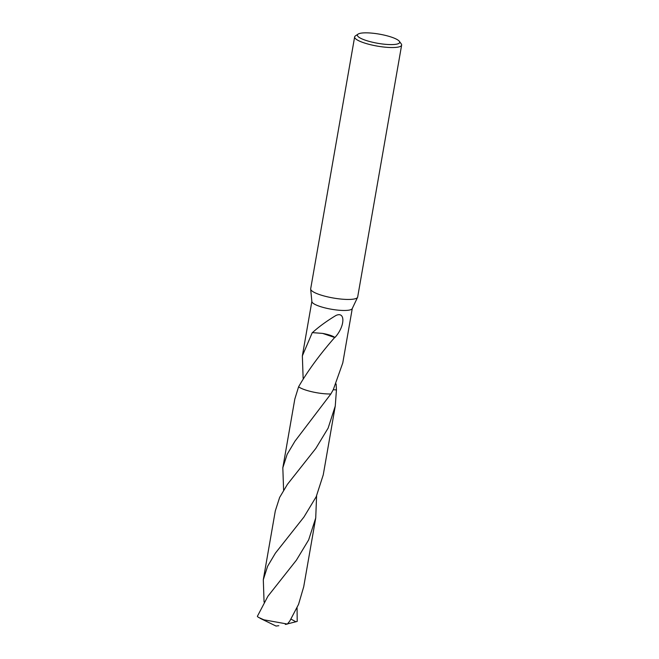 <?xml version="1.0" encoding="UTF-8"?>
<svg xmlns="http://www.w3.org/2000/svg" width="659" height="659" viewBox="0 0 659 659"><rect width="100%" height="100%" fill="white"/><g stroke="black" fill="none" stroke-linecap="round" stroke-linejoin="round"><path stroke-width="0.99" d="M399.338 41.303L401.249 43.881A23.856 5.165 -170.1 0 1 401.636 45.109L357.672 297.02A23.856 5.165 -170.1 0 1 357.582 297.316A23.856 5.165 -170.1 0 1 351.659 299.326A23.856 5.165 -170.1 0 1 325.999 296.476A23.856 5.165 -170.1 0 1 310.661 289.128A23.856 5.165 -170.1 0 1 310.677 288.823L354.641 36.912A23.856 5.165 -170.1 0 1 355.423 35.883L358.092 34.103A21.467 4.646 -170.1 0 1 362.804 32.95A21.467 4.646 -170.1 0 1 384.255 35.125A21.467 4.646 -170.1 0 1 399.338 41.303A21.467 4.646 -170.1 0 1 394.28 44.483A21.467 4.646 -170.1 0 1 368.455 41.188A21.467 4.646 -170.1 0 1 358.092 34.103M357.582 297.316L352.219 308.634A20.511 4.44 -170.1 0 1 347.128 310.364A20.511 4.44 -170.1 0 1 325.06 307.91A20.511 4.44 -170.1 0 1 311.872 301.591L310.661 289.128M401.636 45.109A23.856 5.165 -170.1 0 1 395.622 47.415A23.856 5.165 -170.1 0 1 369.304 44.4A23.856 5.165 -170.1 0 1 354.641 36.912M283.601 490.131L282.826 467.783L287.143 454.339L294.96 441.201L330.859 393.967L333.289 389.658L342.779 362.928L352.277 308.511M336.123 383.991L336.444 389.922L333.256 389.716M303.132 378.233L302.357 355.876L312.3 332.573A20.511 4.44 9.9 0 0 312.432 332.63L322.564 333.396M312.424 332.638C318.791 326.823 326.609 321.114 335.876 315.521C345.555 310.908 345.143 326.386 334.92 337.507A20.511 4.44 -170.1 0 1 334.673 337.49L322.581 333.388M334.698 337.466C319.607 354.707 307.572 371.157 298.593 386.8L294.828 399L282.826 467.783M330.859 393.967A20.52 4.44 -170.1 0 1 303.988 389.469A20.52 4.44 -170.1 0 1 298.585 386.808A20.52 4.44 -170.1 0 0 330.859 393.967L330.851 393.967A20.511 4.44 -170.1 0 1 298.593 386.8M334.92 337.507A13.674 2.957 9.9 0 0 322.548 333.405M267.908 596.238L257.364 616.33A20.511 4.44 -170.1 0 0 258.336 617.294L263.798 619.789L287.365 624.057L289.803 621.009L298.552 604.377L303.717 586.741L315.727 517.966L308.651 539.902L296.393 560.183L267.908 596.238M316.592 495.897L315.727 517.966M297.061 607.796L297.217 621.404L295.875 621.766L290.99 619.098M287.439 484.332L279.638 497.43L275.305 510.906L263.303 579.681L267.612 566.262L275.429 553.107L303.923 517.06L316.196 496.746L323.256 474.834L335.258 406.059L328.124 428.119L315.826 448.417L287.439 484.332M264.07 602.038L263.303 579.681M336.444 389.922L335.258 406.059M295.875 621.766L287.513 623.875M285.314 624.419L287.365 624.057M278.798 625.712L276.03 626.05L260.116 618.315M302.357 355.876L311.855 301.451"/></g></svg>
